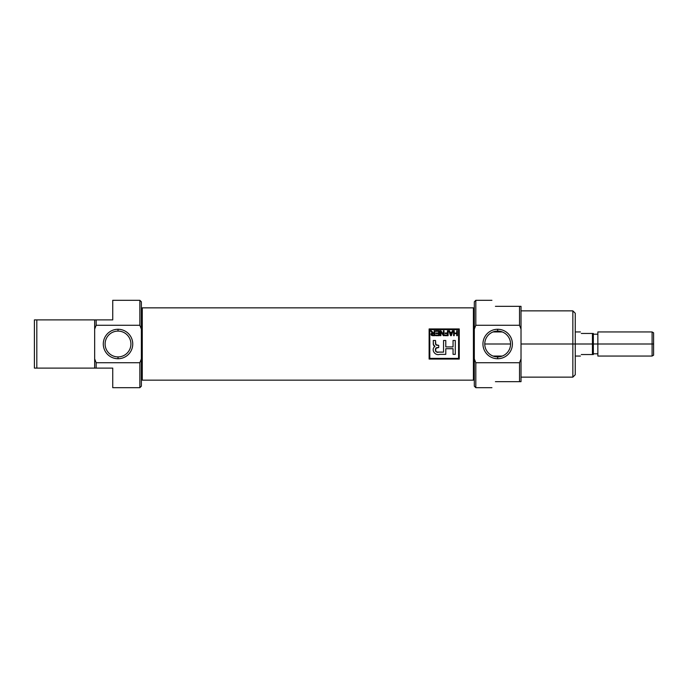 <?xml version="1.0" encoding="UTF-8"?>
<svg xmlns="http://www.w3.org/2000/svg" width="688" height="688" viewBox="0 0 688 688"><rect width="100%" height="100%" fill="white"/><g stroke="black" fill="none" stroke-linecap="round" stroke-linejoin="round"><path stroke-width="1.03" d="M497.673 331.091A12.909 12.909 0 0 0 484.765 344A12.909 12.909 0 0 0 497.673 356.909A12.909 12.909 0 0 0 510.573 344A12.909 12.909 0 0 0 497.673 331.091A12.909 12.909 0 0 0 484.765 344A12.909 12.909 0 0 0 497.673 356.909L497.673 358.732A14.732 14.732 0 0 0 512.405 344A14.732 14.732 0 0 0 497.673 329.268A14.732 14.732 0 0 0 482.942 344A14.732 14.732 0 0 0 497.673 358.732A14.732 14.732 0 0 1 482.942 344A14.732 14.732 0 0 1 497.673 329.268L497.673 331.091A12.909 12.909 0 0 1 510.573 344A12.909 12.909 0 0 1 497.673 356.909M491.929 300.312L475.821 300.312L475.821 325.269L519.517 325.269L521.022 329.122L521.022 358.878L519.517 362.731L475.821 362.731L474.316 358.878L474.316 329.122L475.821 325.269L519.517 325.269L519.517 306.332L495.412 306.332C490.819 298.386 490.819 298.386 495.412 306.332C490.819 298.386 490.819 298.386 495.412 306.332L521.022 306.332L521.022 381.668L519.517 381.668L519.517 362.731L475.821 362.731L475.821 387.688L491.929 387.688M519.517 381.668L495.412 381.668C490.819 389.614 490.819 389.614 495.412 381.668C490.819 389.614 490.819 389.614 495.412 381.668L521.022 381.668L521.022 358.878L519.517 362.731L519.517 381.668L521.022 381.668M521.022 377.144L572.846 377.144L572.846 310.856L521.022 310.856M572.846 310.856L575.263 313.264L575.263 374.736L572.846 377.144M521.022 306.332L519.517 306.332L519.517 325.269L521.022 329.122L521.022 306.332L519.517 306.332M475.821 387.688L474.316 386.183L474.316 301.817L475.821 300.312M112.737 368.106L96.165 368.106L112.737 368.106L112.737 387.688L112.737 368.106M94.66 368.106L36.808 368.106L94.66 368.106L94.66 319.894L94.66 329.122L96.165 325.269L139.862 325.269L139.862 300.312L112.737 300.312L112.737 319.894L112.737 300.312L139.862 300.312L139.862 325.269L141.367 329.122L141.367 386.183L139.862 387.688L112.737 387.688L139.862 387.688L139.862 362.731L96.165 362.731L139.862 362.731L141.367 358.878L141.367 301.817L139.862 300.312L141.367 301.817L141.367 329.122L139.862 325.269L96.165 325.269L96.165 319.894L112.737 319.894L94.66 319.894L96.165 319.894L96.165 325.269L94.66 329.122L94.66 368.106L96.165 368.106L96.165 362.731L94.66 358.878L96.165 362.731L96.165 368.106M34.4 368.106L36.808 368.106L34.4 368.106L34.4 319.894L34.4 368.106L36.808 368.106L36.808 319.894L94.66 319.894L34.4 319.894L36.808 319.894L36.808 368.106M118.018 358.732A14.732 14.732 0 0 0 132.75 344A14.732 14.732 0 0 0 118.018 329.268A14.732 14.732 0 0 0 103.286 344A14.732 14.732 0 0 0 118.018 358.732A14.732 14.732 0 0 1 103.286 344A14.732 14.732 0 0 1 118.018 329.268L118.018 331.091A12.909 12.909 0 0 0 105.109 344A12.909 12.909 0 0 0 118.018 356.909A12.909 12.909 0 0 0 130.918 344A12.909 12.909 0 0 0 118.018 331.091A12.909 12.909 0 0 0 105.109 344A12.909 12.909 0 0 0 118.018 356.909L118.018 358.732A14.732 14.732 0 0 0 132.75 344A14.732 14.732 0 0 0 118.018 329.268M474.316 308.362L473.413 307.846L473.413 380.154L473.413 307.846L142.27 307.846L142.27 380.154L473.413 380.154L474.316 379.638L473.413 380.154L142.27 380.154L142.27 307.846L473.413 307.846L474.316 308.362M429.123 328.933L429.123 359.067L459.249 359.067L459.249 328.933L429.123 328.933L459.249 328.933L459.249 359.067L429.123 359.067L429.123 328.933L429.123 359.067L459.249 359.067L459.249 328.933L429.123 328.933M141.367 379.638L142.27 380.154L141.367 379.638M141.367 308.362L142.27 307.846L141.367 308.362M458.578 358.388L458.578 329.612L429.802 329.612L429.802 358.388L458.578 358.388L458.578 329.612L429.802 329.612L429.802 358.388L458.578 358.388M438.609 331.332L435.676 331.332L435.676 330.765L439.245 330.765L439.245 335.675L435.736 335.675L435.736 335.099L438.609 335.099L438.609 333.568L435.934 333.568L435.934 332.992L438.609 332.992L438.609 331.332L435.676 331.332L435.676 330.765L439.245 330.765L439.245 335.675L435.736 335.675L435.736 335.099L438.609 335.099L438.609 333.568L435.934 333.568L435.934 332.992L438.609 332.992L438.609 331.332M447.467 333.568L445.239 333.568L445.239 332.992L447.467 332.992L447.467 330.765L448.112 330.765L448.112 335.675L444.921 335.675L444.921 335.099L447.467 335.099L447.467 333.568L445.239 333.568L445.239 332.992L447.467 332.992L447.467 330.765L448.112 330.765L448.112 335.675L444.921 335.675L444.921 335.099L447.467 335.099L447.467 333.568M454.226 333.061L456.712 333.061L456.712 330.765L457.348 330.765L457.348 335.675L456.712 335.675L456.712 333.628L454.226 333.628L454.226 335.675L453.59 335.675L453.59 330.765L454.226 330.765L454.226 333.061L456.712 333.061L456.712 330.765L457.348 330.765L457.348 335.675L456.712 335.675L456.712 333.628L454.226 333.628L454.226 335.675L453.59 335.675L453.59 330.765L454.226 330.765L454.226 333.061M443.545 340.483L443.545 352.127L438.695 352.127C435.427 353.443 433.999 347.939 437.207 347.586L438.729 347.517L438.729 345.35L437.207 345.281C435.951 345.152 435.384 344.439 435.521 343.14L435.521 340.483L433.285 340.483L433.285 343.149C433.139 344.714 433.689 345.815 434.936 346.434C430.671 349.375 434.85 356.074 439.761 354.363L445.781 354.363L445.781 348.704L453.057 348.704L453.057 354.363L455.293 354.363L455.293 340.483L453.057 340.483L453.057 346.915L445.781 346.915L445.781 340.483L443.545 340.483L445.781 340.483L445.781 346.915L453.057 346.915L453.057 340.483L455.293 340.483L455.293 354.363L453.057 354.363L453.057 348.704L445.781 348.704L445.781 354.363L439.761 354.363C434.945 356.083 430.636 349.435 434.936 346.434L434.025 345.961L433.406 344.361L433.285 340.483L435.521 340.483L435.822 344.705L438.729 345.35L438.729 347.517L435.736 348.309L435.788 351.465L437.018 352.05L443.545 352.127L443.545 340.483L445.781 340.483M452.412 330.765L453.082 330.765L451.311 335.675L450.58 335.675L448.808 330.765L449.479 330.765L449.969 332.227L451.921 332.227L452.412 330.765L453.082 330.765L451.311 335.675L450.58 335.675L448.808 330.765L449.479 330.765L449.969 332.227L451.921 332.227L452.412 330.765L453.082 330.765L451.311 335.675L450.58 335.675L448.808 330.765L449.479 330.765M440.905 335.675L440.268 335.675L440.268 330.765L440.948 330.765L443.39 334.592L443.39 330.765L444.027 330.765L444.027 335.675L443.347 335.675L440.905 331.84L440.905 335.675L440.268 335.675L440.268 330.765L440.948 330.765L443.39 334.592L443.39 330.765L444.027 330.765L444.027 335.675L443.347 335.675L440.905 331.84L440.905 335.675L440.268 335.675L440.268 330.765L440.948 330.765M432.073 332.846L430.576 330.765L431.316 330.765L433.414 332.932L434.145 332.932L434.145 330.765L434.782 330.765L434.782 335.675L432.657 335.675L430.955 334.316L432.296 332.966L430.576 330.765L431.316 330.765L433.414 332.932L434.145 332.932L434.145 330.765L434.782 330.765L434.782 335.675L431.281 335.237L431.049 333.792L432.296 332.966M450.993 334.927L451.208 334.23L450.941 335.159L450.623 334.153L450.941 335.159L451.732 332.803L450.158 332.803L450.623 334.153L450.158 332.803L451.732 332.803L450.941 335.159L450.623 334.153L450.872 334.91M431.6 334.316L432.623 335.099L434.145 335.099L434.145 333.508L431.6 334.316L432.623 335.099L431.651 334.617L432.219 333.56L431.643 334.041M652.095 331.951L653.6 332.82L653.6 355.18L652.095 356.049L652.095 331.951L597.855 331.951L597.855 356.049L652.095 356.049M592.437 344L592.437 354.544L581.283 354.544C580.139 356.539 580.139 356.539 581.283 354.544C580.139 356.539 580.139 356.539 581.283 354.544L593.34 354.544L593.34 333.456L593.34 354.544L592.437 354.544L592.437 333.456L581.283 333.456C580.139 331.461 580.139 331.461 581.283 333.456C580.139 331.461 580.139 331.461 581.283 333.456L593.34 333.456L592.437 333.456L592.437 344L572.846 344L572.846 376.284L572.846 358.611M575.263 358.611L575.263 329.389M572.846 329.389L572.846 311.716L572.846 344L521.022 344M474.316 329.122L475.821 325.269M475.821 362.731L474.316 358.878M497.673 329.268A14.732 14.732 0 0 1 512.405 344A14.732 14.732 0 0 1 497.673 358.732M141.367 386.183L139.862 387.688L139.862 362.731L141.367 358.878L141.367 386.183M112.737 319.894L112.737 300.312M96.165 319.894L94.66 319.894M36.808 319.894L34.4 319.894M118.018 331.091A12.909 12.909 0 0 1 130.918 344A12.909 12.909 0 0 1 118.018 356.909M439.761 354.363C434.85 356.074 430.671 349.375 434.936 346.434C430.636 349.435 434.945 356.083 439.761 354.363L445.781 354.363M433.431 344.516L434.936 346.434M453.057 354.363L455.293 354.363L455.293 340.483L453.057 340.483M443.545 352.127L438.695 352.127M437.706 352.101L436.037 351.723L435.59 350.983M435.495 350.381L436.046 347.93L438.729 347.517L438.729 345.35M437.207 345.281L435.599 344.155M435.521 340.483L433.285 340.483M456.712 330.765L457.348 330.765L457.348 335.675L456.712 335.675M454.226 335.675L453.59 335.675L453.59 330.765L454.226 330.765M447.467 330.765L448.112 330.765L448.112 335.675L444.921 335.675L444.921 335.099M445.239 333.568L445.239 332.992M443.39 330.765L444.027 330.765L444.027 335.675L443.347 335.675M435.676 331.332L435.676 330.765L439.245 330.765L439.245 335.675L435.736 335.675L435.736 335.099M435.934 333.568L435.934 332.992M432.752 332.777L433.414 332.932M434.145 330.765L434.782 330.765L434.782 335.675M431.961 335.615L430.955 334.316M430.963 334.248L431.617 333.173M432.778 333.508L434.145 333.508L434.145 335.099L432.623 335.099M430.576 330.765L431.316 330.765L431.969 331.797M653.6 344C653.6 329.638 653.6 329.638 653.6 344C653.6 358.362 653.6 358.362 653.6 344L652.095 344C652.095 359.48 652.095 359.48 652.095 344L593.34 344M593.34 334.205L597.855 334.205L597.855 353.795L593.34 353.795M510.573 344L484.765 344M592.437 354.544L593.34 354.544M593.34 333.456L592.437 333.456M652.095 344C652.095 328.52 652.095 328.52 652.095 344M493.055 331.951L502.283 331.951M575.263 331.951L580.414 331.951M493.055 356.049L502.283 356.049M575.263 356.049L580.414 356.049"/></g></svg>
